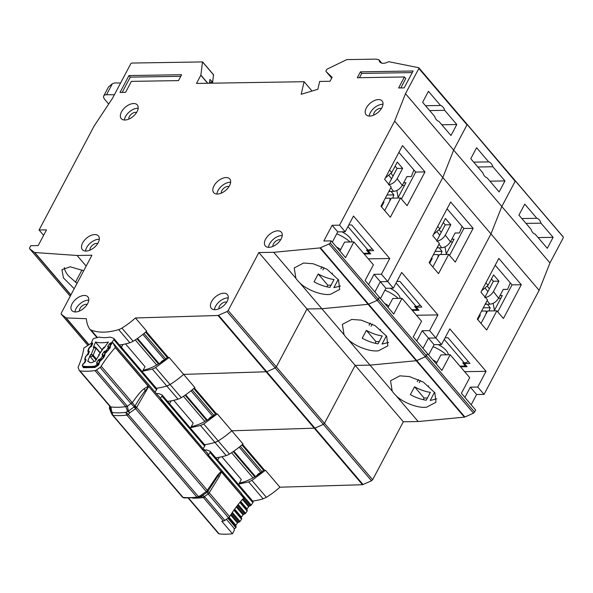 <?xml version="1.0" encoding="UTF-8"?>
<svg xmlns="http://www.w3.org/2000/svg" width="593" height="593" viewBox="0 0 593 593"><rect width="100%" height="100%" fill="white"/><g stroke="black" fill="none" stroke-linecap="round" stroke-linejoin="round"><path stroke-width="0.89" d="M109.216 348.565L107.815 346.697A1.008 0.578 139.5 0 1 107.956 345.986L109.497 343.74A1.008 0.578 139.5 0 1 110.261 343.132L111.314 342.747A1.008 0.578 139.5 0 0 112.077 342.139L113.76 339.678A1.505 0.86 -40.5 0 0 113.871 339.5A1.505 0.86 -40.5 0 0 113.915 338.521A1.505 0.86 -40.5 0 0 113.686 338.366L110.172 337.083A40.895 23.394 139.5 0 1 99.142 337.076L94.228 338.358A1.505 0.86 -40.5 0 0 92.73 339.663L91.737 342.124A1.008 0.578 139.5 0 0 91.759 342.665A1.008 0.578 139.5 0 0 91.841 342.732L92.471 343.117A1.008 0.578 139.5 0 1 92.552 343.191A1.008 0.578 139.5 0 1 92.575 343.725L91.67 345.971A1.008 0.578 139.5 0 1 91.611 346.09A1.008 0.578 139.5 0 1 91.033 346.683L89.988 347.32A1.008 0.578 139.5 0 0 89.35 348.032L88.439 350.285A1.008 0.578 139.5 0 0 88.468 350.826A1.008 0.578 139.5 0 0 88.542 350.886L89.172 351.293A1.008 0.578 139.5 0 1 89.246 351.36A1.008 0.578 139.5 0 1 89.276 351.894L88.379 354.132A1.008 0.578 139.5 0 1 88.327 354.258A1.008 0.578 139.5 0 1 87.734 354.859L86.704 355.481A1.008 0.578 139.5 0 0 86.052 356.2L85.147 358.439A1.008 0.578 139.5 0 0 85.177 358.973A1.008 0.578 139.5 0 0 85.251 359.039L85.889 359.432A1.008 0.578 139.5 0 1 85.963 359.506A1.008 0.578 139.5 0 1 85.992 360.04L85.088 362.286A1.008 0.578 139.5 0 1 85.029 362.405A1.008 0.578 139.5 0 1 84.451 362.998L83.405 363.635A1.008 0.578 139.5 0 0 82.768 364.347L82.664 364.591A2.513 1.438 139.5 0 0 82.731 365.933A2.513 1.438 139.5 0 0 83.405 366.252A77.876 44.557 -40.5 0 0 94.139 366.259A2.513 1.438 139.5 0 0 96.689 364.599L96.859 364.354A1.008 0.578 139.5 0 0 96.993 363.642L96.644 363.005A1.008 0.578 139.5 0 1 96.785 362.293L98.319 360.047A1.008 0.578 139.5 0 1 99.083 359.447L100.143 359.054L100.81 359.84M156.493 388.511A1.505 0.86 139.5 0 1 156.722 388.667A1.505 0.86 139.5 0 1 156.678 389.645A1.505 0.86 139.5 0 1 156.567 389.816L155.01 392.092M98.972 355.237L95.243 361.278A71.345 40.821 139.5 0 1 94.272 361.345A5.152 2.943 139.5 0 1 88.987 362.019A5.152 2.943 139.5 0 1 88.624 361.337L89.595 362.479M164.276 359.981A3.766 2.157 -40.5 0 0 160.688 362.575M125.553 343.918L145.018 366.719L142.276 371.752M121.409 347.305L122.966 344.459M96.051 347.809L100.098 352.553L95.992 347.72A1.008 0.578 139.5 0 1 96.022 348.254L93.946 347.706L95.918 347.646A1.008 0.578 139.5 0 1 95.992 347.72L94.487 346.712L93.353 347.335L95.473 342.079A47.425 27.137 -40.5 0 0 108.393 342.087L103.753 348.261M88.624 361.337A71.345 40.821 139.5 0 1 87.72 361.278L90.314 354.851L90.566 357.164L94.183 361.404M103.693 356.801L102.574 355.489A1.008 0.578 139.5 0 1 102.441 356.208L100.906 358.446A1.008 0.578 139.5 0 1 100.143 359.054M102.574 355.489L102.218 354.866A1.008 0.578 139.5 0 1 102.359 354.147L103.908 351.901A1.008 0.578 139.5 0 1 104.657 351.308L105.732 350.9L106.362 351.634M108.171 347.335A1.008 0.578 139.5 0 1 108.03 348.047L106.488 350.3A1.008 0.578 139.5 0 1 105.732 350.9M104.516 347.654L103.797 347.713L99.313 354.258L98.846 356.022M95.473 342.079L102.018 349.744M96.073 360.07L91.3 354.258L93.205 355.237A1.008 0.578 139.5 0 1 93.145 355.355A1.008 0.578 139.5 0 1 92.56 355.948L90.566 357.164M105.131 346.846L103.449 347.668L99.313 354.258M383.197 202.109L384.034 202.094L381.507 206.868M400.549 198.003L390.357 217.238L380.995 206.275L391.18 187.032L384.627 179.353L402.506 145.589L424.981 171.911L407.102 205.682L400.549 198.003L391.269 198.151L384.687 210.597L389.223 202.013A7.034 4.025 -40.5 0 0 389.771 198.173L390.691 199.248M341.835 231.811A13.061 6.1 27.9 0 1 352.057 241.966M363.583 253.307L369.15 253.218L369.543 252.47M369.15 253.218L366.474 250.083L367.956 250.061A7.034 4.025 -40.5 0 0 371.981 248.719M385.242 198.247L389.771 198.173M396.85 190.516L398.222 198.04M392.744 198.129L393.841 194.912L391.098 191.42L393.589 191.383C397.14 190.953 400.038 188.952 402.276 185.394L397.132 178.738C394.894 182.303 391.995 184.297 388.445 184.727M393.841 194.912L386.947 195.023M389.156 175.713A7.539 5.085 89.1 0 1 389.186 175.743L391.565 178.827L397.073 168.434L395.123 166.151M389.423 190.36L390.253 191.435L388.838 191.457M388.734 184.171L391.565 178.827M385.331 178.019L391.78 172.467L389.534 170.095M397.132 178.738L402.632 168.345L397.073 168.434M402.632 168.345L397.28 162.074L391.78 172.467M413.951 170.006L411.283 176.566L406.909 176.64M411.283 176.566L406.946 176.573L402.276 185.394M336.468 246.992A23.616 11.022 27.9 0 1 340.634 249.586M336.728 233.82A23.616 11.022 27.9 0 1 350.115 241.996M120.601 82.983L114.516 82.953L112.114 83.932L108.46 87.015L103.745 95.903A7.539 3.521 -152.1 0 0 104.842 99.52L108.704 104.042M114.367 94.761L106.525 94.732A7.539 3.521 -152.1 0 0 106.399 94.732A7.539 3.521 -152.1 0 0 103.745 95.903M212.909 83.168L211.871 82.145M168.316 357.475L167.285 357.49L145.596 332.095M167.285 357.49A36.677 20.985 139.5 0 1 143.098 370.24M79.477 311.014A5.278 3.017 139.5 0 1 81.33 306.67A5.278 3.017 139.5 0 1 86.067 304.283A5.278 3.017 139.5 0 1 87.149 304.461M90.017 250.113A5.278 3.017 139.5 0 1 91.871 245.769A5.278 3.017 139.5 0 1 96.615 243.382A5.278 3.017 139.5 0 1 97.697 243.56M218.958 308.768A5.278 3.017 139.5 0 1 220.811 304.424A5.278 3.017 139.5 0 1 225.548 302.037A5.278 3.017 139.5 0 1 226.637 302.215M272.95 246.391A5.278 3.017 139.5 0 1 274.804 242.048A5.278 3.017 139.5 0 1 279.54 239.661A5.278 3.017 139.5 0 1 280.63 239.839M221.345 193.11A5.278 3.017 139.5 0 1 223.205 188.767A5.278 3.017 139.5 0 1 227.942 186.38A5.278 3.017 139.5 0 1 229.024 186.558M277.709 230.84A10.548 6.034 139.5 0 1 281.371 232.234A10.548 6.034 139.5 0 1 279.481 241.425A10.548 6.034 139.5 0 1 268.977 247.333A10.548 6.034 139.5 0 1 265.323 245.932A10.548 6.034 139.5 0 1 267.213 236.748A10.548 6.034 139.5 0 1 277.709 230.84M282.246 235.547A10.548 6.034 -40.5 0 0 281.727 235.54A10.548 6.034 -40.5 0 0 268.459 247.318M378.475 99.58A10.548 6.034 139.5 0 1 382.129 100.973A10.548 6.034 139.5 0 1 380.239 110.165A10.548 6.034 139.5 0 1 369.743 116.072A10.548 6.034 139.5 0 1 366.081 114.679A10.548 6.034 139.5 0 1 367.971 105.487A10.548 6.034 139.5 0 1 378.475 99.58M383.004 104.294A10.548 6.034 -40.5 0 0 382.485 104.279A10.548 6.034 -40.5 0 0 369.224 116.065M133.633 103.523A10.548 6.034 139.5 0 1 137.294 104.917A10.548 6.034 139.5 0 1 135.404 114.101A10.548 6.034 139.5 0 1 124.901 120.008A10.548 6.034 139.5 0 1 121.246 118.615A10.548 6.034 139.5 0 1 123.136 109.423A10.548 6.034 139.5 0 1 133.633 103.523M138.169 108.23A10.548 6.034 -40.5 0 0 137.65 108.222A10.548 6.034 -40.5 0 0 124.382 120.001M226.111 177.559A10.548 6.034 139.5 0 1 229.765 178.953A10.548 6.034 139.5 0 1 227.875 188.144A10.548 6.034 139.5 0 1 217.379 194.044A10.548 6.034 139.5 0 1 213.717 192.651A10.548 6.034 139.5 0 1 215.607 183.459A10.548 6.034 139.5 0 1 226.111 177.559M230.64 182.266A10.548 6.034 -40.5 0 0 230.121 182.259A10.548 6.034 -40.5 0 0 216.86 194.037M94.784 234.561A10.548 6.034 139.5 0 1 98.438 235.955A10.548 6.034 139.5 0 1 96.548 245.146A10.548 6.034 139.5 0 1 86.052 251.054A10.548 6.034 139.5 0 1 82.39 249.653A10.548 6.034 139.5 0 1 84.28 240.469A10.548 6.034 139.5 0 1 94.784 234.561M99.313 239.268A10.548 6.034 -40.5 0 0 98.794 239.261A10.548 6.034 -40.5 0 0 85.525 251.039M84.236 295.462A10.548 6.034 139.5 0 1 87.897 296.856A10.548 6.034 139.5 0 1 86.007 306.047A10.548 6.034 139.5 0 1 75.504 311.955A10.548 6.034 139.5 0 1 71.849 310.554A10.548 6.034 139.5 0 1 73.74 301.37A10.548 6.034 139.5 0 1 84.236 295.462M88.772 300.169A10.548 6.034 -40.5 0 0 88.246 300.162A10.548 6.034 -40.5 0 0 74.985 311.94M223.717 293.216A10.548 6.034 139.5 0 1 227.378 294.61A10.548 6.034 139.5 0 1 225.488 303.801A10.548 6.034 139.5 0 1 214.985 309.709A10.548 6.034 139.5 0 1 211.33 308.316A10.548 6.034 139.5 0 1 213.221 299.124A10.548 6.034 139.5 0 1 223.717 293.216M228.253 297.931A10.548 6.034 -40.5 0 0 227.734 297.916A10.548 6.034 -40.5 0 0 214.466 309.694M456.795 124.523L444.691 110.342A8.035 5.419 89.1 0 0 440.547 105.487L428.435 91.307L422.616 102.3L434.721 116.48A8.035 5.419 89.1 0 0 438.864 121.335L450.976 135.515L456.795 124.523L441.792 124.767M77.046 283.335L68.618 276.027A25.121 11.727 -152.1 0 1 64.333 267.554M83.717 270.742L70.233 266.783L61.939 269.696L63.444 277.917L74.214 288.695M318.211 273.966L314.053 281.823C319.538 284.818 324.823 286.671 329.901 287.39L334.059 279.54C328.982 278.821 323.696 276.968 318.211 273.966L327.803 285.203L331.087 285.151M320.917 268.866L322.058 266.694M338.232 279.429L333.881 287.649L340.486 286.041M299.665 282.728C306.329 289.747 321.999 295.692 330.323 294.365L339.678 289.451L338.529 279.911L327.01 269.252L313.104 263.737L303.572 263.025L294.217 267.94L295.892 278.31A25.121 11.727 -152.1 0 0 299.665 282.728L321.858 308.723L307.018 308.96L276.331 366.911L372.649 479.73L403.329 421.779L355.17 365.37L324.49 423.32L323.355 424.366L314.927 428.161L323.355 424.366L324.49 423.32L355.17 365.37L258.859 252.551L228.179 310.502L276.331 366.911L275.196 367.956L266.776 371.752L275.196 367.956L276.331 366.911L307.018 308.96L321.858 308.723L344.044 334.719A25.121 11.727 -152.1 0 0 347.817 339.137C354.488 346.156 370.158 352.101 378.482 350.774L387.837 345.86L386.68 336.32L375.161 325.661L361.256 320.146L351.731 319.434L342.376 324.349L344.044 334.719M373.709 115.138A5.278 3.017 139.5 0 1 375.562 110.787A5.278 3.017 139.5 0 1 380.306 108.408A5.278 3.017 139.5 0 1 381.388 108.586M128.874 119.074A5.278 3.017 139.5 0 1 130.727 114.723A5.278 3.017 139.5 0 1 135.463 112.344A5.278 3.017 139.5 0 1 136.553 112.522M218.031 315.491L227.045 311.547L371.514 480.775L362.501 484.718L218.031 315.491L135.449 317.974A56.772 32.482 139.5 0 1 121.899 328.092A10.051 5.752 139.5 0 1 118.637 329.597A60.286 34.498 139.5 0 1 91.063 330.042A10.051 5.752 139.5 0 1 89.676 329.056A10.051 5.752 139.5 0 1 89.35 328.611A56.772 32.482 139.5 0 1 86.363 318.715L66.164 317.907L89.032 344.689M227.045 311.547L228.179 310.502M61.205 314.149L61.242 313.186L91.922 255.242L77.083 255.479L34.75 252.507A1.505 0.86 139.5 0 1 34.387 252.381L29.724 248.786A1.505 0.86 139.5 0 1 29.65 248.712A1.505 0.86 139.5 0 1 29.687 247.748L30.762 245.71L38.182 245.591L46.499 229.884L39.079 230.002L94.139 126.012L112.462 98.356L130.727 63.859A1.008 0.578 139.5 0 1 131.883 63.058L202.495 61.924L200.879 75.118L196.498 83.435L304.083 81.701L301.207 94.28L317.878 89.269L319.664 81.449L330.049 81.285L332.124 77.357L326.039 71.457A1.008 0.578 139.5 0 1 326.017 71.434A1.008 0.578 139.5 0 1 326.039 70.789L326.61 69.715A1.008 0.578 139.5 0 1 327.329 69.033L346.779 59.604L375.302 59.144A10.051 5.752 139.5 0 1 376.585 59.256L378.727 59.685A1.008 0.578 139.5 0 1 378.949 59.804A1.008 0.578 139.5 0 1 379.031 60.004A10.051 5.752 -40.5 0 0 379.854 61.968A10.051 5.752 -40.5 0 0 388.259 61.857A1.008 0.578 139.5 0 1 388.882 61.724L418.658 67.698A1.008 0.578 139.5 0 1 418.88 67.824A1.008 0.578 139.5 0 1 418.858 68.462L405.493 93.694L394.656 121.12L339.559 225.17L332.139 225.296L323.83 240.995L331.242 240.877L330.168 242.915A1.505 0.86 139.5 0 1 329.019 243.968L320.435 247.778A1.505 0.86 139.5 0 1 319.931 247.918L273.699 252.314L258.859 252.551M61.22 314.164L87.905 345.422L61.279 314.216L66.164 317.907M120.001 92.449L128.94 75.563L181.621 74.718L178.5 80.611L131.387 81.367L125.568 92.36L120.001 92.449M360.425 71.842L413.106 70.997L404.167 87.875L398.6 87.964L404.419 76.971L357.305 77.735L360.425 71.842L361.767 73.406L412.254 72.598M327.803 285.203L326.928 286.849M364.169 253.997L370.758 253.893L368.09 250.757L373.649 250.669L351.716 224.969L348.743 225.021M424.981 171.911L415.708 172.059L401.424 199.033M332.399 273.039L332.162 273.492M146.197 331.569L168.33 357.49L169.161 357.46L155.603 367.578L170.05 384.501A10.051 5.752 139.5 0 1 166.789 386.006L170.05 384.501L181.288 397.658A56.772 32.482 -40.5 0 0 194.845 387.548L183.608 374.383A56.772 32.482 139.5 0 1 170.05 384.501A56.772 32.482 139.5 0 0 183.608 374.383L169.161 357.46M167.589 401.394A60.286 34.498 -40.5 0 0 178.026 399.163L166.789 386.006A60.286 34.498 139.5 0 1 156.352 388.237A60.286 34.498 139.5 0 0 166.789 386.006L152.342 369.083L142.565 371.233M152.342 369.083L155.603 367.578M444.691 110.342L429.688 110.58M339.559 225.17L345.178 231.752L353.495 216.045L389.749 258.511L381.432 274.218L387.718 281.579L380.298 281.697L374.865 291.971L380.298 281.697L385.917 288.28L380.484 298.553M389.749 258.511L368.32 258.859M368.579 284.603L374.013 274.337L381.432 274.218M374.013 274.337L380.298 281.697L387.718 281.579L393.337 288.161L385.917 288.28M329.019 243.968L473.496 413.195L475.719 410.104L461.406 393.337L469.723 377.63L450.191 354.755L441.874 370.462L427.56 353.695L426.478 355.733A1.505 0.86 139.5 0 1 425.337 356.786L427.56 353.695L413.247 336.928L421.564 321.221L402.032 298.346L393.715 314.053L379.401 297.286L378.327 299.324A1.505 0.86 139.5 0 1 377.178 300.377L379.401 297.286L365.088 280.519L373.405 264.819L353.873 241.937L345.556 257.644L331.242 240.877M563.128 236.926L514.976 180.517A1.008 0.578 139.5 0 1 515.191 180.643A1.008 0.578 139.5 0 1 515.169 181.28L466.817 124.107A1.008 0.578 139.5 0 1 467.039 124.233A1.008 0.578 139.5 0 1 467.017 124.871L453.652 150.103L442.808 177.529L387.718 281.579L442.808 177.529L394.656 121.12M473.496 413.195L464.912 417.005L416.753 360.596A1.505 0.86 139.5 0 1 416.249 360.737L425.337 356.786L416.753 360.596L368.594 304.187L377.178 300.377L368.594 304.187A1.505 0.86 139.5 0 1 368.09 304.328L368.594 304.187L320.435 247.778M319.931 247.918L368.09 304.328L321.858 308.723L368.09 304.328L416.249 360.737L370.01 365.132L355.17 365.37L370.01 365.132L392.203 391.128A25.121 11.727 -152.1 0 0 395.976 395.546C402.647 402.565 418.317 408.51 426.641 407.183L435.988 402.269L434.839 392.729L423.32 382.07L409.415 376.555L399.882 375.843L390.535 380.758L392.203 391.128M363.086 484.57L314.927 428.161L231.759 430.792L314.927 428.161L266.776 371.752L183.608 374.383L266.776 371.752L218.617 315.343M418.858 68.462L467.017 124.871L453.652 150.103L405.493 93.694M39.079 230.002L43.623 235.325M77.083 255.479L86.163 266.116M135.449 317.974L146.686 331.139A56.772 32.482 -40.5 0 1 133.136 341.249A10.051 5.752 -40.5 0 1 129.874 342.754A60.286 34.498 -40.5 0 1 119.43 344.985M273.699 252.314L295.892 278.31M353.873 241.937L344.6 242.085L339.885 250.995M304.083 81.701L312.037 91.025M81.96 269.948L75.459 282.231M415.708 172.059L398.904 152.386M391.172 178.315L391.84 178.308M393.1 175.928L391.091 173.579M368.475 250.031L368.09 250.757M403.655 182.785L405.946 182.748L398.311 197.18M402.21 185.513L404.508 185.476M332.139 225.296L337.758 231.87L332.325 242.144M425.544 105.724L440.547 105.487M213.473 74.77L212.672 82.13L209.929 79.44L209.396 83.228M209.544 82.182L212.672 82.13M345.178 231.752L337.758 231.87M324.089 267.658L322.896 269.911M122.188 92.412L130.282 77.134L128.94 75.563M130.282 77.134L180.769 76.319M404.419 76.971L405.76 78.543L400.786 87.934M359.491 77.698L361.767 73.406M160.318 398.422L161.919 396.087A1.505 0.86 -40.5 0 0 162.03 395.909A1.505 0.86 -40.5 0 0 162.067 394.931A1.505 0.86 -40.5 0 0 161.845 394.775L158.331 393.493A40.895 23.394 139.5 0 1 156.737 393.737M204.652 444.92A1.505 0.86 139.5 0 1 204.874 445.076A1.505 0.86 139.5 0 1 204.837 446.055A1.505 0.86 139.5 0 1 204.726 446.225L203.036 448.686A1.008 0.578 -40.5 0 1 203.036 448.701M212.435 416.39A3.766 2.157 -40.5 0 0 208.847 418.984M173.712 400.327L193.177 423.128L190.435 428.161M169.568 403.714L171.118 400.861M431.356 258.518L432.193 258.504L429.666 263.277M448.701 254.412L438.516 273.647L429.154 262.684L439.339 243.441L432.786 235.762L450.665 201.998L473.14 228.32L455.261 262.091L448.701 254.412L439.428 254.56L432.838 266.998L437.382 258.422A7.034 4.025 -40.5 0 0 437.93 254.582L438.85 255.657M389.994 288.213A13.061 6.1 27.9 0 1 400.208 298.375M411.742 309.716L417.302 309.628L417.702 308.879M417.302 309.628L414.633 306.492L416.116 306.47A7.034 4.025 -40.5 0 0 420.14 305.128M433.401 254.656L437.93 254.582M445.009 246.925L446.381 254.449M440.903 254.538L442 251.321L439.257 247.83L441.748 247.785C445.299 247.363 448.197 245.361 450.435 241.803L445.284 235.147C443.053 238.712 440.154 240.706 436.604 241.136M442 251.321L435.106 251.432M437.315 232.122A7.539 5.085 89.1 0 1 437.337 232.152L439.724 235.236L445.224 224.843L443.282 222.56M437.575 246.77L438.405 247.844L436.997 247.867M436.893 240.58L439.724 235.236M433.49 234.428L439.939 228.876L437.686 226.504M445.284 235.147L450.791 224.754L445.224 224.843M450.791 224.754L445.439 218.483L439.939 228.876M462.11 226.415L459.442 232.975L455.068 233.042M459.442 232.975L455.105 232.982L450.435 241.803M384.627 303.401A23.616 11.022 27.9 0 1 388.786 305.995M384.887 290.229A23.616 11.022 27.9 0 1 398.274 298.405M216.475 413.884L215.437 413.899L193.755 388.504M215.437 413.899A36.677 20.985 139.5 0 1 191.257 426.649M504.954 180.932L492.842 166.752A8.035 5.419 89.1 0 0 488.699 161.896L476.594 147.716L470.775 158.709L482.88 172.889A8.035 5.419 89.1 0 0 487.023 177.744L499.136 191.924L504.954 180.932L489.951 181.169M366.37 330.375L362.212 338.232C367.697 341.227 372.982 343.08 378.06 343.799L382.218 335.949C377.141 335.23 371.855 333.377 366.37 330.375L375.955 341.612L379.246 341.561M369.068 325.275L370.217 323.103M386.391 335.838L382.04 344.059L388.637 342.45M563.328 237.689L549.97 262.921L501.811 206.512L515.169 181.28L501.811 206.512L453.652 150.103L442.808 177.529L490.967 233.939L435.877 337.988L428.457 338.106L423.017 348.38L428.457 338.106L434.076 344.689L428.635 354.962M375.955 341.612L375.087 343.258M412.328 310.406L418.917 310.302L416.242 307.167L421.808 307.078L399.867 281.379L396.902 281.43M473.14 228.32L463.859 228.468L449.583 255.442M380.558 329.449L380.321 329.901M194.356 387.978L216.482 413.899L217.312 413.87L203.762 423.988L218.209 440.91A10.051 5.752 139.5 0 1 214.948 442.415L218.209 440.91L229.447 454.068A56.772 32.482 -40.5 0 0 242.997 443.957L231.759 430.792A56.772 32.482 139.5 0 1 218.209 440.91A56.772 32.482 139.5 0 0 231.759 430.792L217.312 413.87M215.748 457.803A60.286 34.498 -40.5 0 0 226.185 455.572L214.948 442.415A60.286 34.498 139.5 0 1 204.511 444.646A60.286 34.498 139.5 0 0 214.948 442.415L200.501 425.492L190.716 427.642M200.501 425.492L203.762 423.988M492.842 166.752L477.847 166.989M393.337 288.161L401.654 272.454L437.901 314.92L429.591 330.627L435.877 337.988L428.457 338.106L422.172 330.746L429.591 330.627M437.901 314.92L416.471 315.261M416.731 341.012L422.172 330.746M549.97 262.921L539.126 290.348L490.967 233.939L501.811 206.512L490.967 233.939L435.877 337.988L441.496 344.57L434.076 344.689M347.817 339.137L370.01 365.132L416.249 360.737L464.408 417.146L464.912 417.005M402.032 298.346L392.759 298.494L388.044 307.404M463.859 228.468L447.063 208.795M439.331 234.724L439.999 234.717M441.259 232.337L439.25 229.988M416.627 306.44L416.242 307.167M451.814 239.194L454.105 239.157L446.462 253.589M450.369 241.922L452.659 241.885M473.703 162.134L488.699 161.896M178.026 399.163A10.051 5.752 -40.5 0 0 181.288 397.658M372.241 324.067L371.048 326.32M208.521 454.764L210.078 452.496A1.505 0.86 -40.5 0 0 210.181 452.318A1.505 0.86 -40.5 0 0 210.226 451.34A1.505 0.86 -40.5 0 0 210.004 451.184L206.483 449.894A40.895 23.394 139.5 0 1 204.889 450.146M252.811 501.33A1.505 0.86 139.5 0 1 253.033 501.485A1.505 0.86 139.5 0 1 252.989 502.464A1.505 0.86 139.5 0 1 252.885 502.634L251.195 505.095A1.008 0.578 -40.5 0 1 250.431 505.703L249.379 506.088A1.008 0.578 -40.5 0 0 248.615 506.696L247.073 508.942A1.008 0.578 -40.5 0 0 246.94 509.654L240.209 501.997M260.586 472.799A3.766 2.157 -40.5 0 0 256.999 475.393M221.864 456.736L241.329 479.537L238.594 484.57M217.727 460.124L219.277 457.27M237.541 505.295L244.85 513.857A1.008 0.578 -40.5 0 0 245.606 513.256L247.148 511.01A1.008 0.578 -40.5 0 0 247.288 510.291M244.85 513.857L243.782 514.264A1.008 0.578 -40.5 0 0 243.034 514.857L241.477 517.103A1.008 0.578 -40.5 0 0 241.336 517.83L234.235 509.713M231.789 513.264L239.261 522.01A1.008 0.578 -40.5 0 0 240.024 521.41L241.559 519.164A1.008 0.578 -40.5 0 0 241.692 518.445M239.261 522.01L238.201 522.403A1.008 0.578 -40.5 0 0 237.445 523.004L235.903 525.25A1.008 0.578 -40.5 0 0 235.762 525.969L228.572 517.763M234.376 528.852A2.513 1.438 -40.5 0 0 235.814 527.555L235.977 527.318A1.008 0.578 -40.5 0 0 236.118 526.599M479.515 314.927L480.345 314.913L477.817 319.686M496.86 310.821L486.675 330.056L477.306 319.093L487.498 299.85L480.938 292.171L498.817 258.407L521.291 284.729L503.413 318.5L496.86 310.821L487.587 310.969L480.997 323.407L485.541 314.831A7.034 4.025 -40.5 0 0 486.09 310.991L487.001 312.066M438.145 344.622A13.061 6.1 27.9 0 1 448.367 354.784M459.894 366.126L465.461 366.037L465.861 365.288M465.461 366.037L462.785 362.901L464.267 362.879A7.034 4.025 -40.5 0 0 468.3 361.537M481.56 311.066L486.09 310.991M493.161 303.334L494.54 310.858M489.062 310.947L490.159 307.73L487.416 304.239L489.9 304.194C493.458 303.772 496.356 301.77 498.587 298.212L493.443 291.556C491.204 295.114 488.313 297.115 484.755 297.545M490.159 307.73L483.265 307.841M485.474 288.532A7.539 5.085 89.1 0 1 485.497 288.561L487.883 291.645L493.383 281.252L491.441 278.969M485.734 303.179L486.564 304.253L485.156 304.276M485.052 296.989L487.883 291.645M481.649 290.837L488.091 285.285L485.845 282.913M493.443 291.556L498.95 281.164L493.383 281.252M498.95 281.164L493.598 274.893L488.091 285.285M510.269 282.824L507.601 289.384L503.227 289.451M507.601 289.384L503.257 289.391L498.587 298.212M432.779 359.81A23.616 11.022 27.9 0 1 436.945 362.405M433.046 346.638A23.616 11.022 27.9 0 1 446.425 354.814M264.634 470.293L263.596 470.308L241.914 444.913M263.596 470.308A36.677 20.985 139.5 0 1 239.416 483.058M553.113 237.341L541.001 223.161A8.035 5.419 89.1 0 0 536.858 218.306L524.753 204.118L518.927 215.118L531.039 229.298A8.035 5.419 89.1 0 0 535.183 234.153L547.287 248.334L553.113 237.341L538.11 237.578M414.522 386.784L410.371 394.641C415.856 397.636 421.141 399.489 426.219 400.208L430.377 392.358C425.292 391.639 420.014 389.786 414.522 386.784L424.114 398.022L427.405 397.97M417.227 381.684L418.376 379.513M434.543 392.247L430.199 400.468L436.796 398.859M424.114 398.022L423.239 399.667M460.487 366.815L467.076 366.711L464.401 363.576L469.967 363.487L448.026 337.788L445.061 337.84M521.291 284.729L512.018 284.877L497.742 311.851M428.717 385.858L428.48 386.31M242.515 444.387L264.641 470.308L265.471 470.279L251.921 480.397L266.368 497.319A56.772 32.482 139.5 0 0 279.918 487.201L265.471 470.279M266.368 497.319L263.107 498.824L248.66 481.901L238.875 484.051M248.66 481.901L251.921 480.397M541.001 223.161L525.998 223.398M441.496 344.57L449.813 328.863L486.06 371.329L477.743 387.036L484.036 394.397L476.616 394.515L471.176 404.789M486.06 371.329L464.63 371.67M464.89 397.421L470.323 387.155L477.743 387.036M470.323 387.155L476.616 394.515M539.126 290.348L484.036 394.397M464.408 417.146L418.169 421.541L403.329 421.779M371.514 480.775L372.649 479.73M362.501 484.718L279.918 487.201M263.107 498.824A60.286 34.498 139.5 0 1 252.67 501.048M395.976 395.546L418.169 421.541M450.191 354.755L440.918 354.903L436.196 363.813M512.018 284.877L495.222 265.204M487.483 291.133L488.158 291.126M489.418 288.747L487.409 286.397M464.786 362.849L464.401 363.576M499.966 295.603L502.264 295.566L494.621 309.998M498.528 298.331L500.818 298.294M521.855 218.543L536.858 218.306M226.185 455.572A10.051 5.752 -40.5 0 0 229.447 454.068M420.4 380.476L419.207 382.73M110.031 407.999L109.809 406.264M109.942 406.413L109.579 408.799A2.513 2.016 159 0 1 109.623 407.473L111.365 413.188L111.632 411.475L111.121 411.379L110.832 407.762L110.113 406.613A2.513 1.438 -40.5 0 0 110.772 406.931A83.902 48.003 -40.5 0 0 125.775 406.642L127.554 411.164L126.161 412.328L128.333 414.485L129.741 412.824L127.554 411.164L128.414 411.038L127.421 406.294L96.444 369.988A2.513 1.438 139.5 0 1 95.013 370.603A83.902 48.003 -40.5 0 1 80.003 370.899A2.513 1.438 139.5 0 1 79.343 370.573A2.513 1.438 139.5 0 1 79.195 370.329L78.232 367.816A2.513 1.438 139.5 0 1 78.343 366.652A85.407 48.863 139.5 0 0 83.821 348.202A2.513 1.438 139.5 0 1 83.843 348.061L91.255 343.243A1.505 0.86 -40.5 0 1 91.967 342.947L90.744 346.156L91.463 346.312M204.266 449.561A1.505 0.86 139.5 0 1 204.533 449.731A1.505 0.86 139.5 0 1 204.592 449.82A1.505 1.223 152.2 0 0 203.644 449.412M155.67 392.855A1.505 1.156 105.7 0 1 156.1 393.144A1.505 0.86 139.5 0 1 156.374 393.322A1.505 0.86 139.5 0 1 156.441 393.411A1.505 1.223 152.2 0 0 155.833 393.048M226.422 519.298L234.079 528.267L234.25 530.409L232.478 533.767L221.782 521.232A83.902 48.003 139.5 0 0 223.428 521.025A2.513 1.438 -40.5 0 0 224.858 520.409L204.555 496.652C203.443 495.696 202.346 495.607 201.272 496.385L200.938 496.571A2.513 1.52 -112.5 0 1 200.782 496.652A2.513 1.52 -112.5 0 1 200.634 496.704L200.456 495.659L198.351 496.504L198.707 497.297M134.574 406.39L134.996 406.035L136.657 407.213L134.1 406.991L136.62 407.473L148.702 386.48L115.368 347.439A2.513 1.438 139.5 0 1 115.25 347.58L148.183 386.162L144.077 388.726C141.401 390.631 137.487 395.272 132.328 402.647L101.218 366.207A2.513 1.438 139.5 0 1 100.098 367.378L131.164 403.781L134.174 406.783L134.574 406.39L135.056 406.894M221.167 471.368L217.624 475.097L207.335 490.307L206.957 492.338L207.869 491.404L218.009 475.808C219.225 473.585 220.366 472.302 221.434 471.961L148.702 386.48M219.188 476.705L221.434 471.961L243.671 498.009A85.407 48.863 -40.5 0 0 229.639 516.629L209.351 492.865L208.15 493.954L207.12 492.227L207.506 490.203L207.869 491.404L209.225 492.731L219.188 476.705L217.624 475.097M129.741 412.824L128.414 411.038L134.1 406.991L206.957 492.338L200.938 496.571L201.272 496.385L200.456 495.659L206.142 491.612A2.513 1.438 -40.5 0 0 206.824 491.011A2.513 1.438 -40.5 0 0 207.335 490.307L136.62 407.473A2.513 1.438 139.5 0 1 136.108 408.169A2.513 1.438 139.5 0 1 135.426 408.777L129.741 412.824M109.653 406.628L109.453 407.398A2.513 1.898 -174.7 0 1 109.601 406.88L109.601 406.88M232.478 533.767A83.902 48.003 139.5 0 1 219.128 533.856A2.513 1.438 -40.5 0 1 218.461 533.53A2.513 1.438 -40.5 0 1 218.32 533.285M111.981 342.784L112.522 342.539A1.505 0.86 139.5 0 1 112.87 342.724A1.505 0.86 139.5 0 1 112.929 342.813L156.463 393.804M96.444 369.988L100.098 367.378M101.218 366.207A85.407 48.863 139.5 0 1 115.25 347.58M115.368 347.439L112.929 342.813M111.158 412.876L109.579 408.799M112.181 414.803L112.566 412.595A2.513 1.801 95.6 0 0 113.018 415.374A2.513 1.438 139.5 0 1 112.492 415.196A2.513 1.438 139.5 0 1 112.329 415.048A2.513 1.438 139.5 0 1 112.181 414.803L111.084 412.706M182.199 496.823A2.513 1.438 -40.5 0 0 182.347 497.067A2.513 1.438 -40.5 0 0 182.511 497.216A2.513 1.438 -40.5 0 0 183.037 497.394A2.513 1.801 95.6 0 0 184.015 497.935L198.032 497.668A2.513 1.557 -97.1 0 1 196.891 497.119L126.872 415.1A2.513 1.557 -97.1 0 1 126.161 412.328A87.253 49.923 139.5 0 1 112.566 412.595L111.632 411.475L110.928 407.117L80.003 370.899M110.009 346.772L109.875 347.505M111.921 342.865L109.816 346.008L110.468 345.964L110.15 347.735L106.058 352.665M159.762 397.555A1.505 1.223 152.2 0 0 159.569 397.214L204.259 450.154C204.978 450.999 205.148 451.006 204.778 450.169L207.535 453.267L207.735 454.253L241.351 493.243L243.79 497.861L221.56 471.82M91.092 346.646L90.744 346.156L90.655 346.912M89.083 352.368L88.342 352.45L89.217 352.027M87.942 354.71L87.638 354.28L88.238 354.392M85.807 360.485L85.244 360.574L85.926 360.196M84.769 362.738L84.54 362.412L84.984 362.479M99.053 363.116L98.927 363.85M101.336 360.225L100.64 360.27L100.58 360.833M104.531 354.94L104.991 354.14L104.679 355.911L102.863 358.617L100.966 360.144A1.505 0.652 -110.9 0 1 101.233 359.677L98.868 362.353L99.52 362.308L98.512 365.11L94.976 367.475L83.361 367.704L82.264 365.429L84.54 362.412L85.244 360.574L84.732 358.98L85.755 356.282L87.638 354.28L88.342 352.45L87.831 350.848L88.861 348.158L90.425 346.356M106.443 351.975A1.505 0.652 -110.9 0 1 106.71 351.508L104.346 354.177L104.879 353.947L104.398 355.674M106.814 352.057L106.117 352.094L104.879 353.947M110.424 406.954L110.824 407.754M200.56 496.682L203.362 497.52A83.902 48.003 139.5 0 1 192.636 498.127M207.743 453.66A1.505 1.223 152.2 0 0 207.661 453.452L207.661 453.452A1.505 1.223 152.2 0 0 207.535 453.267A1.505 0.86 -40.5 0 0 207.476 453.178A1.505 0.86 -40.5 0 0 207.394 453.096M203.948 449.768L204.778 450.169M159.584 397.228A1.505 1.223 152.2 0 0 159.502 397.043L161.659 400.238A1.505 0.86 139.5 0 1 161.719 400.327M155.633 392.848L159.502 397.043A1.505 1.223 152.2 0 0 159.384 396.858A1.505 0.86 -40.5 0 0 159.317 396.769A1.505 0.86 -40.5 0 0 159.235 396.687M156.307 393.604L159.569 397.214M146.071 391.291L145.27 390.609C146.99 388.971 147.961 387.488 148.183 386.162A2.513 1.438 -40.5 0 0 148.309 386.021M224.858 520.409L228.52 517.808A2.513 1.438 -40.5 0 0 229.639 516.629M208.336 455.105L241.292 493.146M144.077 388.726L145.27 390.609C142.305 394.271 138.881 399.415 134.996 406.035L132.328 402.647L131.164 403.781M110.928 407.117L110.194 406.635L110.928 407.117M208.15 493.954L203.199 497.357M125.909 406.82L127.421 406.294L132.209 402.506M111.336 411.423L111.336 411.423A2.513 2.127 100.5 0 0 111.284 411.965M127.962 411.09L127.962 411.09A2.513 1.104 82 0 0 128.006 411.631M159.065 363.628L137.509 338.381M158.464 363.998L136.931 338.781M99.921 352.82L96.022 348.254L93.205 355.237L96.629 359.254M156.7 365.029L135.256 339.9M143.988 333.459L165.677 358.861M90.314 354.851L91.3 354.258L93.946 347.706L93.353 347.335M113.76 339.678L156.567 389.816M83.405 366.252L84.162 367.141M94.776 367.008L94.139 366.259M112.077 342.139L112.411 342.532M97.652 365.725L96.689 364.599M111.314 342.747L111.699 343.199M97.838 365.51L96.859 364.354M111.091 344.11L110.261 343.132M98.179 365.036L96.993 363.642M110.528 344.948L109.497 343.74M96.644 363.005L98.268 364.91M109.631 347.943L107.956 345.986M96.785 362.293L98.594 364.413M109.305 348.439L107.815 346.697M98.319 360.047L99.491 361.419M99.083 359.447L100.054 360.581M108.03 348.047L108.89 349.055M106.488 350.3L107.251 351.197M101.722 359.41L100.906 358.446M103.367 357.297L102.441 356.208M105.561 352.361L104.657 351.308M105.005 353.183L103.908 351.901M102.218 354.866L103.775 356.689M104.109 356.193L102.359 354.147M347.913 226.585L367.956 250.061M393.589 191.383L390.794 187.766M112.285 83.865L106.525 94.732M379.031 60.004L381.67 63.095M326.039 71.457L331.724 78.113L326.017 71.434M70.226 296.218L29.724 248.786M34.387 252.381L70.834 295.069M70.93 294.891L34.75 252.507M65.771 317.781L88.846 344.807M474.637 412.142L330.168 242.915M200.827 75.267L207.646 83.25M200.879 75.118L207.817 83.25M202.702 62.161L213.673 75.014M91.063 330.042L97.445 337.513M118.637 329.597L129.874 342.754M121.899 328.092L133.136 341.249M207.224 420.037L185.668 394.79M206.623 420.407L185.09 395.19M204.859 421.438L183.415 396.309M192.147 389.86L213.836 415.27M161.919 396.087L204.726 446.225M161.355 399.86L203.036 448.686M396.072 282.994L416.116 306.47M441.748 247.785L438.953 244.175M255.375 476.446L233.827 451.199M254.775 476.816L233.249 451.599M253.018 477.847L231.566 452.718M240.298 446.27L261.987 471.68M210.078 452.496L252.885 502.634M241.803 494.095L251.195 505.095M235.814 527.555L227.875 518.26M243.767 497.89L250.431 505.703M235.977 527.318L228.105 518.097M249.379 506.088L243.056 498.691M248.615 506.696L242.411 499.425M228.69 517.674L235.762 525.969M247.073 508.942L240.676 501.441M229.113 517.296L235.903 525.25M246.94 509.654L240.306 501.886M230.64 515.035L237.445 523.004M231.188 514.183L238.201 522.403M239.839 502.441L247.148 511.01M238.149 504.524L245.606 513.256M240.024 521.41L232.352 512.426M241.559 519.164L233.894 510.195M243.782 514.264L236.866 506.17M243.034 514.857L236.273 506.948M234.317 509.602L241.336 517.83M241.477 517.103L234.665 509.12M444.231 339.404L464.267 362.879M489.9 304.194L487.105 300.584M203.481 449.22A1.505 1.275 80.2 0 1 204.059 449.479M112.522 342.539L110.357 345.771M100.966 360.144L99.402 362.115M183.037 497.394L113.018 415.374A88.928 50.879 139.5 0 0 126.872 415.1A2.513 1.438 139.5 0 0 127.591 414.9A2.513 1.438 139.5 0 0 128.333 414.485L198.351 496.504A2.513 1.438 -40.5 0 1 197.61 496.919A2.513 1.438 -40.5 0 1 196.891 497.119A88.928 50.879 -40.5 0 1 183.037 497.394M223.428 521.025L203.362 497.52A2.513 1.438 139.5 0 0 204.793 496.904M188.685 498.194L219.128 533.856M127.206 406.027A2.513 1.438 -40.5 0 1 125.775 406.642L95.013 370.603M88.861 348.158A1.505 0.852 20.9 0 1 89.306 348.143M87.831 350.848A1.505 0.852 20.9 0 1 88.505 350.871M88.142 352.331A1.505 1.208 -60.3 0 1 89.291 351.842M87.319 354.488L87.527 354.985M84.732 358.98A1.505 0.852 20.9 0 1 85.17 358.965M85.044 360.462A1.505 1.208 -60.3 0 1 86.015 359.958M84.221 362.612L84.391 363.035M83.361 367.704A1.505 1.082 -84.9 0 1 84.302 367.141L84.332 367.208M94.976 367.475A1.505 0.941 -96.7 0 1 95.606 366.919L98.06 365.214A1.505 0.541 -146.2 0 1 98.512 365.11M99.201 364.08A1.505 0.541 -146.2 0 0 98.749 364.184L98.06 365.214M99.52 362.308A1.505 1.23 149.7 0 0 98.935 363.82M102.863 358.617A1.505 0.541 -146.2 0 0 102.411 358.721L101.233 359.677M104.679 355.911A1.505 0.541 -146.2 0 0 104.227 356.008L102.411 358.721M104.991 354.14A1.505 1.23 149.7 0 0 104.405 355.644M108.334 350.448A1.505 0.541 -146.2 0 0 107.889 350.545L106.71 351.508M110.15 347.735A1.505 0.541 -146.2 0 0 109.705 347.839L107.889 350.545M110.468 345.964A1.505 1.23 149.7 0 0 109.883 347.476M161.585 400.164A1.505 0.86 139.5 0 1 161.659 400.238L204.452 450.369M109.964 406.361A2.513 1.438 -40.5 0 0 110.113 406.613L79.343 370.573M228.52 517.808L208.232 494.043L209.351 492.865M113.915 338.521L156.722 388.667M142.854 334.378L164.543 359.773M98.779 354.481L98.72 355.793M418.88 67.824L563.35 237.052M378.949 59.804L381.781 63.125M70.219 296.233L29.65 248.712M202.665 61.991L213.636 74.837M89.676 329.056L96.993 337.632M162.067 394.931L204.874 445.076M191.013 390.787L212.702 416.182M210.226 451.34L253.033 501.485M239.172 447.196L260.853 472.591M203.132 449.22L204.533 449.731L208.15 454.334M201.197 496.415L198.032 497.668M184.015 497.935L182.347 497.067L111.973 414.507M84.302 367.141L95.606 366.919M188.292 498.187L218.461 533.53M109.816 346.008L109.779 347.335M112.87 342.724L156.708 394.071M98.868 362.353L98.823 363.679M104.346 354.177L104.301 355.511"/></g></svg>
